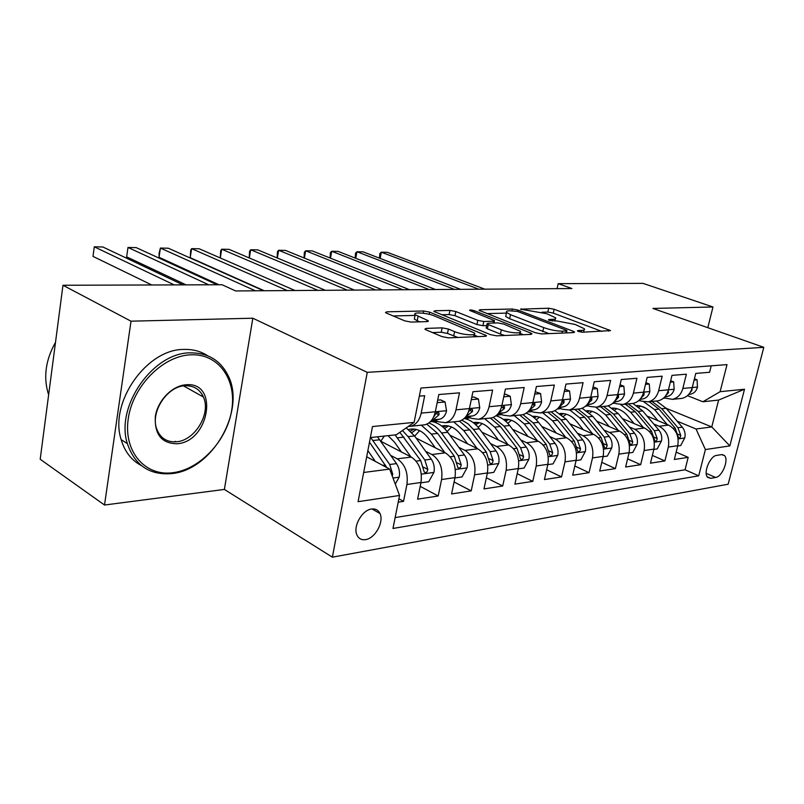 <?xml version="1.0" encoding="UTF-8"?>
<svg xmlns="http://www.w3.org/2000/svg" width="804" height="804" viewBox="0 0 804 804"><rect width="100%" height="100%" fill="white"/><g stroke="black" fill="none" stroke-linecap="round" stroke-linejoin="round"><path stroke-width="1.21" d="M578.418 331.449L582.478 332.223L610.517 330.605L554.137 309.259L548.67 308.213L520.56 309.178L546.82 313.731L555.554 317.771C556.227 318.716 555.283 319.248 552.7 319.359L549.092 319.469L548.459 319.831L549.393 320.354L556.981 320.997L575.172 324.464L584.367 328.746C585.041 329.7 584.126 330.243 581.624 330.384L578.026 330.524L577.423 330.896L578.418 331.449M365.609 539.615C375.136 538.399 384.222 521.846 379.97 513.515C378.282 510.027 375.478 508.53 371.559 509.022C362.212 509.967 352.876 526.318 356.855 534.821C358.554 538.62 361.468 540.218 365.609 539.615M426.1 328.404L424.884 329.168L426.009 329.841L442.039 336.625L448.481 337.851L485.335 336.303L486.42 335.6L429.637 312.143L423.638 310.997L386.774 311.821L385.498 312.535L386.513 313.138L404.844 320.886L411.105 322.082L427.125 321.61L428.311 320.897L427.205 320.243L415.165 314.746C411.97 311.761 427.085 312.766 434.562 316.012L474.4 332.946C477.646 336.032 462.38 335.047 454.602 331.63L448.381 329.047L442.12 327.851L426.1 328.404L425.829 329.761M252.828 318.213L131.012 321.188L62.973 285.259L40.2 459.255L104.52 505.023L224.386 489.435L332.374 557.182L367.267 372.352L252.828 318.213L224.386 489.435M707.811 327.69L712.977 306.977L652.938 308.445L763.8 347.328L367.267 372.352M712.977 306.977L643.019 283.38L558.177 283.651L557.082 288.656M62.973 285.259L222.065 284.747L235.622 290.947L571.905 288.546L558.177 283.651M535.575 332.796L541.574 333.941L573.714 332.595L574.589 332.052L573.172 331.258L517.997 310.093L512.379 309.027L480.048 309.741L479.023 310.304L535.575 332.796M531.012 334.384L496.641 335.831L490.43 334.645L433.818 311.379L434.964 310.746L449.928 310.414L455.818 311.54L477.797 320.354L483.777 321.499L493.435 321.198L494.47 320.595L469.556 310.364C469.868 309.751 471.466 309.872 474.36 310.736L530.64 332.997L531.987 333.771L531.012 334.384M398.211 502.178L403.538 501.354L398.884 498.771M390.784 455.456L397.216 458.833C405.095 464.22 408.321 472.772 406.914 484.49L420.984 482.48L417.598 499.173L438.19 495.998L420.201 486.34M425.628 451.315L431.909 454.521C439.788 459.747 443.014 468.089 441.587 479.526L454.994 477.606L451.587 493.927L471.204 490.892L454.079 481.968M458.833 447.356L464.973 450.401C472.852 455.486 476.068 463.617 474.621 474.792L487.405 472.963L483.978 488.912L502.701 486.018L486.38 477.747M490.51 443.577L496.53 446.481C504.389 451.426 507.585 459.365 506.128 470.29L518.329 468.541L514.892 484.139L532.781 481.375L517.203 473.687M520.771 439.969L526.66 442.733C534.499 447.547 537.685 455.295 536.218 465.978L547.876 464.31L544.429 479.566L561.534 476.923L546.65 469.757M549.705 436.502L555.463 439.145C563.282 443.838 566.448 451.406 564.981 461.858L576.126 460.26L572.679 475.204L589.041 472.672L574.81 465.978M577.383 433.185L583.031 435.718C590.819 440.29 593.965 447.687 592.498 457.918L603.171 456.391L599.724 471.023L615.402 468.601L601.774 462.33M603.904 429.999L609.442 432.431C617.191 436.894 620.326 444.13 618.849 454.149L629.08 452.682L625.633 467.013L640.667 464.692L627.602 458.813M629.341 426.944L634.768 429.276C642.476 433.637 645.582 440.713 644.104 450.531L653.923 449.124L650.476 463.174L664.908 460.943L668.345 447.064C669.822 437.446 666.727 430.512 659.069 426.261L653.742 424.009M652.376 455.416L664.908 460.943M711.208 365.82L709.58 372.282L695.772 373.418L692.244 387.568C690.535 393.518 687.098 397.116 681.913 398.382L679.802 398.603M663.813 397.879L672.486 399.347C677.682 398.08 681.129 394.452 682.837 388.453L686.365 374.192L671.973 375.378L668.436 389.809C666.727 395.88 663.27 399.548 658.064 400.834L655.933 401.055M639.18 400.191L641.522 401.156L648.245 401.839C653.461 400.553 656.928 396.854 658.637 390.734L662.174 376.182L647.17 377.408L643.622 392.151C641.914 398.342 638.436 402.09 633.2 403.387L631.06 403.608M613.482 402.583L616.216 403.729L622.959 404.442C628.205 403.136 631.683 399.357 633.401 393.116L636.949 378.252L621.281 379.538L617.733 394.593C616.015 400.915 612.527 404.734 607.271 406.05L605.121 406.271M586.659 405.065L589.804 406.412L596.578 407.156C601.844 405.829 605.342 401.97 607.06 395.598L610.608 380.413L594.246 381.759L590.699 397.136C588.98 403.598 585.483 407.497 580.197 408.834L578.036 409.055M558.69 407.668L562.227 409.216L569.031 409.98C574.317 408.633 577.825 404.703 579.543 398.191L583.091 382.674L565.986 384.081L562.438 399.799C560.72 406.402 557.212 410.382 551.916 411.738L549.745 411.96M529.846 410.553L533.414 412.14L540.238 412.944C545.534 411.578 549.052 407.568 550.77 400.905L554.318 385.046L536.409 386.513L532.861 402.593C531.142 409.347 527.635 413.407 522.319 414.784L520.148 415.005M499.686 413.568L503.264 415.206L510.098 416.04C515.414 414.653 518.932 410.553 520.65 403.739L524.188 387.518L505.425 389.056L501.887 405.507C500.178 412.422 496.661 416.572 491.344 417.969L489.164 418.191M468.089 416.723L471.687 418.412L478.541 419.286C483.857 417.879 487.375 413.688 489.083 406.713L492.611 390.111L472.933 391.729L469.415 408.573C467.707 415.648 464.189 419.889 458.863 421.306L456.692 421.527M434.974 420.04L438.582 421.778L445.436 422.683C450.753 421.256 454.27 416.974 455.979 409.839L459.486 392.834L438.813 394.533L435.316 411.789C433.617 419.025 430.1 423.366 424.783 424.803L422.613 425.035M420.984 482.48C422.412 470.873 419.175 462.411 411.296 457.084L380.835 441.265M454.994 477.606C456.431 466.27 453.205 458.019 445.326 452.843L416.15 438.15M487.405 472.963C488.852 461.898 485.646 453.838 477.777 448.813L449.798 435.115M518.329 468.541C519.796 457.717 516.6 449.848 508.741 444.954L481.887 432.15M547.876 464.31C549.343 453.717 546.167 446.039 538.338 441.275L512.53 429.276M576.126 460.26C577.604 449.898 574.438 442.401 566.639 437.758L541.826 426.482M603.171 456.391C604.648 446.25 601.503 438.914 593.734 434.381L569.845 423.768M629.08 452.682C630.557 442.753 627.432 435.567 619.703 431.155L596.679 421.135M653.923 449.124C655.401 439.396 652.295 432.371 644.607 428.06L622.407 418.593M721.5 454.632L716.635 455.396C710.012 455.878 702.937 473.224 707.661 477.365L710.746 478.32L715.61 477.465C722.253 476.802 729.178 459.526 724.394 455.516L721.5 454.632M332.374 557.182L728.163 484.209L763.8 347.328M363.679 472.481L389.649 469.084L399.548 495.465L392.975 528.469L698.716 475.817L705.389 449.567L696.043 428.994L677.179 421.185M399.548 495.465L358.081 501.686L372.483 426.552L414.11 422.381L420.944 388.041L727.007 364.614L720.113 391.689L744.504 389.236L729.841 445.898L705.389 449.567M395.136 517.605L685.058 469.787L688.184 457.345L674.325 459.486L677.762 445.707C679.239 436.17 676.154 429.296 668.516 425.085L647.089 416.11M408.251 426.472L410.683 426.261C415.99 424.813 419.497 420.432 421.195 413.115L424.683 395.699L419.336 396.131M644.104 450.531L640.667 464.692M618.849 454.149L615.402 468.601M592.498 457.918L589.041 472.672M564.981 461.858L561.534 476.923M536.218 465.978L532.781 481.375M506.128 470.29L502.701 486.018M474.621 474.792L471.204 490.892M441.587 479.526L438.19 495.998M406.914 484.49L403.538 501.354M389.649 469.084L366.684 456.772M645.863 408.231L640.687 406.09L638.879 407.125M696.043 428.994L711.771 426.934L718.615 400.07L702.897 401.769L720.113 391.689M666.134 408.281L711.771 426.934L729.841 445.898M687.44 395.648L702.897 401.769M131.012 321.188L104.52 505.023M414.11 422.381L396.382 434.763L370.373 437.567M676.164 452.139L688.184 457.345M685.058 469.787L698.716 475.817M718.615 400.07L744.504 389.236M601.874 331.409L553.283 313.108L547.825 312.063L541.996 312.213M506.419 313.108L486.872 313.6M566.328 330.997L566.951 330.615L565.966 330.072L517.525 311.439L509.666 310.776C506.832 310.877 505.796 311.439 506.56 312.475L510.51 314.686L543.675 327.58C550.328 329.931 556.579 331.127 562.438 331.158L566.328 330.997L565.895 332.916M505.977 315.238L505.706 316.485L509.646 318.726L510.51 314.686M549.021 333.63L509.646 318.726M441.607 314.746L449.094 314.555L449.928 310.414M486.681 325.57L482.902 325.7L476.933 324.555L454.974 315.681L449.094 314.555M519.816 333.278L523.404 334.705M501.344 329.801C508.912 332.997 523.092 334.052 520.258 331.238L503.696 324.042L497.746 322.906L488.088 323.228L487.043 323.851L488.269 324.565L501.344 329.801L500.44 334.062L504.771 335.489M486.259 327.6L487.385 328.786L488.269 324.565M500.44 334.062L487.385 328.786M457.868 337.459L447.486 333.439L441.235 332.243L432.482 332.575M414.593 317.66L414.321 319.037L417.206 320.746L418.05 316.444M419.778 321.821L417.206 320.746M415.035 315.419L393.196 315.962M477.898 336.615L473.968 334.997M677.692 445.999L680.666 445.567L684.827 437.778C685.601 433.798 684.757 430.261 682.274 427.145L666.154 408.301L656.396 401.005M667.24 424.552L654.536 409.578L643.914 401.869M641.19 401.015L639.783 400.734M657.973 420.673L651.622 413.166C647.351 408.281 642.396 405.739 636.758 405.548M649.2 401.739L658.978 409.095L675.129 428.06L678.556 437.788C679.681 438.27 680.415 437.476 680.757 435.396L677.903 427.698L661.762 408.784L651.994 401.457M637.451 406.02L638.426 405.658M694.103 380.081L697.078 379.82L697.46 387.247C696.304 391.035 694.053 393.337 690.696 394.131L688.646 394.473M478.842 289.209L381.327 252.205L387.297 252.315L484.812 289.169M663.25 398.362L664.355 398.211M664.225 398.05L663.471 398.171M689.953 392.804L691.983 390.362L691.993 388.483M379.478 258.154L379.83 253.551L381.327 252.205L380.161 258.416M697.078 379.82L694.425 378.805M172.478 472.762C199.915 469.636 226.798 440.793 231.683 410.341C236.949 379.88 218.728 353.479 190.87 354.805C163.112 355.639 132.76 386.051 128.248 418.763C123.313 451.516 145.001 476.35 172.478 472.762M190.216 352.856C207.673 352.705 220.236 360.162 227.924 375.227C246.516 410.14 212.286 470.31 171.403 473.626C149.464 475.285 134.781 465.285 127.364 443.627C115.133 406.482 153.072 352.504 190.216 352.856M177.001 443.748C161.624 443.486 154.408 434.421 155.333 416.562C157.644 400.503 172.357 385.498 186.196 384.774C219.261 381.598 209.402 441.939 177.001 443.748M185.091 385.749C167.373 386.02 150.207 411.929 156.69 428.894C160.207 438.049 166.77 442.341 176.367 441.788C194.89 440.723 211.251 413.487 203.402 397.015C199.834 389.277 193.734 385.518 185.091 385.749M141.293 465.536C131.454 460.3 124.741 451.677 121.163 439.657C108.902 402.653 146.67 349.016 183.754 349.438C192.709 349.127 200.638 351.217 207.532 355.69M202.206 394.633L202.618 396.573M175.634 441.336L173.805 441.888M48.642 394.724L47.999 392.764C43.356 376.302 45.858 359.488 55.506 342.333M653.843 449.416L657.21 448.933L661.471 440.984C662.245 436.924 661.39 433.306 658.898 430.13L642.677 410.884L632.869 403.427M616.909 408.673L614.748 410M643.401 427.537L630.587 412.211L620.728 404.663M634.085 423.567L627.663 415.869C623.211 410.713 618.065 408.11 612.226 408.07M625.381 404.191L635.21 411.708L651.461 431.075L654.918 440.984C656.094 441.517 656.858 440.713 657.23 438.562L654.345 430.713L638.115 411.387L628.286 403.889M613.181 408.744L614.537 408.201M613.05 408.08L612.467 408.231M628.999 452.984L632.788 452.441L637.15 444.321C637.934 440.18 637.069 436.492 634.557 433.235L618.246 413.568L608.146 405.839M592.146 411.377L589.634 413.035M618.567 430.663L605.643 414.954L595.844 407.276M609.201 426.582L602.719 418.673C598.086 413.236 592.739 410.583 586.689 410.703M600.588 406.744L610.467 414.422L626.808 434.22L630.286 444.321C631.512 444.903 632.326 444.089 632.718 441.868L629.813 433.838L613.482 414.09L603.613 406.432M587.925 411.598L589.674 410.844M588.116 410.703L587.111 411.005M603.101 456.692L607.332 456.089L611.804 447.798C612.588 443.577 611.713 439.798 609.191 436.471L592.789 416.361L582.146 408.241M566.358 414.211L563.483 416.251M592.679 433.919L579.654 417.809L569.724 409.909M583.272 429.738L576.719 421.608C571.895 415.859 566.348 413.145 560.086 413.467M574.759 409.397L584.679 417.256L601.111 437.507L604.608 447.788C605.894 448.441 606.749 447.607 607.171 445.305L604.246 437.105L587.835 416.904L577.915 409.065M561.614 414.613L563.775 413.608M562.157 413.447L560.71 413.909M576.056 460.571L580.779 459.898L585.362 451.426C586.146 447.114 585.272 443.255 582.729 439.848L566.247 419.276L554.84 410.683M539.484 417.175L536.228 419.678M565.674 437.316L552.549 420.783L542.579 412.703M556.227 433.024L549.604 424.653C544.579 418.593 538.831 415.829 532.359 416.361M547.825 412.161L557.785 420.211L574.297 440.934L577.815 451.396C579.161 452.119 580.066 451.285 580.508 448.893L577.573 440.512L561.071 419.849L551.122 411.819M534.198 417.789L536.781 416.492M535.092 416.301L533.183 416.964M639.471 400.312L638.959 400.392M670.305 382.171L673.672 381.88L674.134 389.448C672.978 393.317 670.717 395.658 667.34 396.462L664.787 396.895M454.421 289.38L356.946 251.742L363.117 251.863L460.612 289.339M638.436 400.844L640.316 400.663M639.994 400.523L638.537 400.774M665.833 395.598L668.476 392.633L668.224 390.603M355.187 258.074L355.519 253.119L356.946 251.742L355.75 258.295M673.672 381.88L670.667 380.704M614.186 402.884L612.97 403.085M645.501 384.352L649.28 384.021L649.843 391.739C648.687 395.689 646.406 398.07 643.019 398.895L639.924 399.417M429.115 289.561L331.73 251.27L338.112 251.391L435.527 289.52M613.251 403.357L615.03 403.236M614.738 403.116L612.558 403.447M640.748 398.412L643.984 395.005L644.074 393.136M330.062 258.014L330.384 252.677L331.73 251.27L330.504 258.184M649.28 384.021L645.903 382.684M587.824 405.568L585.825 405.909M619.613 386.634L623.844 386.262L624.517 394.131C623.351 398.161 621.07 400.593 617.663 401.427L613.985 402.05M402.864 289.752L305.651 250.788L312.253 250.908L409.517 289.701M587.533 405.96L588.608 405.899M588.397 405.809L585.513 406.181M614.648 401.256L618.457 397.467L618.537 395.598L617.522 395.427M304.053 257.963L304.374 252.215L305.651 250.788L304.384 258.094M623.844 386.262L620.065 384.724M560.298 408.372L557.443 408.854M592.578 389.005L597.302 388.593L598.086 396.623C596.92 400.744 594.628 403.226 591.211 404.07L586.9 404.804M375.609 289.942L278.646 250.275L285.49 250.406L382.523 289.902M560.89 408.633L557.242 409.035M587.433 404.161L591.804 400.05L591.885 398.161L590.448 398.131M277.119 257.933L277.46 251.732L278.646 250.275L277.34 258.024M597.302 388.593L593.071 386.845M547.805 464.622L553.062 463.868L557.765 455.215C558.539 450.803 557.654 446.863 555.112 443.376L538.549 422.321C534.961 417.819 530.831 414.763 526.158 413.176M511.444 420.291L507.806 423.336M537.464 440.873L524.248 423.889L514.248 415.618M498.369 414.985L496.46 415.889M527.987 436.461L521.304 427.849C516.078 421.427 510.118 418.623 503.435 419.407M519.726 415.045L529.715 423.296L546.298 444.501L549.825 455.164C551.242 455.968 552.197 455.134 552.68 452.642L549.725 444.069L533.152 422.914L522.992 414.623M505.595 421.155L508.62 419.507M506.862 419.286L504.46 420.19M531.534 411.306L527.746 411.949M564.318 391.488L569.574 391.025L570.478 399.236C569.312 403.437 567.011 405.97 563.584 406.824L558.589 407.688M569.574 391.025L564.83 389.196M347.308 290.154L250.677 249.753L257.762 249.883L354.484 290.093M559.041 407.136L563.956 402.744L564.036 400.854L562.117 401.055M249.21 257.933L249.582 251.24L250.677 249.753L249.33 257.983M518.258 468.863L524.087 468.028L528.921 459.164C529.695 454.662 528.801 450.632 526.238 447.064L509.625 425.497C505.676 420.462 501.133 417.216 495.978 415.758M482.179 423.557L478.129 427.256M507.977 444.592L494.671 427.145L484.641 418.653M468.752 417.979L466.531 419.075M498.48 440.059L491.726 431.175C486.279 424.391 480.119 421.537 473.224 422.613M490.37 418.07L500.389 426.512L517.032 448.24L520.57 459.094C522.057 459.999 523.062 459.154 523.585 456.561L520.61 447.788L503.977 426.12L493.254 417.366M475.737 424.723L479.224 422.663M477.375 422.401L474.471 423.607M501.445 414.372L496.651 415.196M534.74 394.091L540.579 393.578L541.615 401.96C540.449 406.261 538.147 408.844 534.7 409.708L528.962 410.703M540.579 393.578L535.253 391.749M317.892 290.355L221.683 249.21L229.029 249.351L325.349 290.304M529.374 410.201L534.851 405.558L534.921 403.668L532.429 404.251M220.266 257.953L220.688 250.717L221.683 249.21L220.296 257.963M487.335 473.295L493.787 472.37L498.741 463.305C499.515 458.702 498.621 454.572 496.048 450.923L479.385 428.823C475.003 423.145 469.958 419.698 464.25 418.472M451.587 426.994L447.124 431.507M477.124 448.491L463.737 430.542L453.687 421.839M437.476 421.246L435.235 422.432M467.606 443.828L460.792 434.662C455.255 427.617 449.004 424.693 442.039 425.899L441.637 425.989M459.516 421.145L469.727 429.879L486.4 452.149L489.948 463.204C491.505 464.209 492.571 463.365 493.143 460.662L490.149 451.667L473.476 429.467L468.059 423.808L461.898 420.14M444.522 428.542L448.491 425.969M446.552 425.658L443.125 427.225M469.938 417.598L464.179 418.472M503.756 396.814L510.218 396.241L511.404 404.814C510.238 409.206 507.937 411.849 504.49 412.733L497.937 413.869M510.218 396.241L505.806 394.282L504.279 394.412M287.279 290.576L191.613 248.647L199.231 248.788L295.048 290.525M498.349 413.367L504.369 408.502L504.45 406.623L501.264 407.829M264.225 290.736L190.226 257.692L191.613 248.647L190.729 250.185L190.226 257.692M454.923 477.948L462.049 476.923L467.144 467.637C467.908 462.933 467.013 458.702 464.431 454.953L447.727 432.301C443.356 426.502 438.321 422.964 432.622 421.688M419.587 430.622L414.693 436.13M444.813 452.592L431.346 434.1L421.286 425.165M435.286 447.788L428.401 438.301C422.864 431.085 416.613 428.08 409.648 429.296L408.593 429.567M426.793 424.15L437.617 433.406L454.33 456.25L457.858 467.496C459.506 468.631 460.642 467.777 461.255 464.953L458.26 455.747L441.547 432.974C437.848 428.019 433.607 424.683 428.823 422.974M411.859 432.622L416.331 429.447M414.301 429.075L410.331 431.075M436.914 420.974L430.24 421.778M471.275 399.668L478.42 399.035L479.757 407.799C478.591 412.291 476.29 414.995 472.832 415.889L465.405 417.196M478.42 399.035L473.988 397.025L471.787 397.216M255.421 290.807L160.398 248.064L168.317 248.215L263.511 290.746M465.848 416.653L472.44 411.588L472.521 409.738C471.204 408.824 469.868 409.568 468.501 411.97L468.189 412.552M218.959 284.757L159.041 257.28L160.398 248.064L159.091 253.31L159.041 257.28M420.914 482.822L428.773 481.696L434.019 472.189C434.783 467.365 433.869 463.034 431.296 459.184L414.562 435.939L406.231 427.879M384.392 436.049L380.774 441.175M410.924 456.893L395.076 434.904M401.397 451.938L394.452 442.13L388.051 435.657M399.859 432.331L420.693 460.541L424.21 471.978C425.939 473.265 427.145 472.42 427.828 469.456L424.813 460.019L408.08 436.652L402.452 430.522M437.165 402.663L445.054 401.97L446.562 410.934C445.406 415.537 443.104 418.291 439.647 419.206L431.245 420.693M445.054 401.97L440.622 399.9L437.677 400.151M208.698 284.787L127.987 247.451L136.208 247.612L217.11 284.757M431.718 420.11L433.155 419.849L438.944 414.824L439.034 413.005C437.647 411.97 436.24 412.703 434.813 415.226L433.346 417.517M186.036 284.857L126.65 256.858L127.987 247.451L126.65 256.858M395.287 484.119L399.256 476.953C400.01 472.018 399.096 467.576 396.513 463.627L377.468 436.803M375.347 461.416L367.87 450.602M392.262 476.058L392.734 474.179L389.709 464.501L370.674 437.527M369.488 442.18L386.784 467.546M174.197 284.897L94.289 246.818L102.842 246.979L182.96 284.867M151.755 284.968L92.993 256.406L94.289 246.818L92.993 256.406M397.216 458.833L411.296 457.084M431.909 454.521L445.326 452.843M464.973 450.401L477.777 448.813M496.53 446.481L508.741 444.954M526.66 442.733L538.338 441.275M555.463 439.145L566.639 437.758M583.031 435.718L593.734 434.381M609.442 432.431L619.703 431.155M634.768 429.276L644.607 428.06M659.069 426.261L668.516 425.085M682.837 388.453L692.244 387.568M421.195 413.115L435.316 411.789M455.979 409.839L469.415 408.573M489.083 406.713L511.374 404.603M520.65 403.739L532.861 402.593M550.77 400.905L570.458 399.035M579.543 398.191L598.065 396.432M607.06 395.598L617.733 394.593M633.401 393.116L643.622 392.151M658.637 390.734L674.124 389.257M668.345 447.064L677.762 445.707M706.193 473.335L715.61 477.465M707.178 476.752L710.746 478.32M581.222 332.142L581.624 330.384M548.941 320.153L549.092 319.469M552.328 321.047L552.7 319.359M521.072 309.51L521.213 308.826M547.825 312.063L548.67 308.213M553.283 313.108L554.137 309.259M608.739 331.127L609.05 329.791M577.875 331.208L578.026 330.524M479.827 310.816L480.048 309.741M512.017 310.716L512.379 309.027M517.696 311.5L517.997 310.093M572.87 332.625L573.172 331.258M542.77 331.69L543.675 327.58M562.006 333.087L562.438 331.158M434.723 311.942L434.964 310.746M454.974 315.681L455.818 311.54M476.933 324.555L477.797 320.354M482.902 325.7L483.777 321.499M493.043 323.067L493.435 321.198M474.038 312.284L474.36 310.736M530.338 334.414L530.64 332.997M441.235 332.243L442.12 327.851M447.486 333.439L448.381 329.047M453.707 336.042L454.602 331.63M426.934 321.61L427.205 320.243M386.523 313.138L386.774 311.821M423.195 313.218L423.638 310.997M429.195 314.324L429.637 312.143M484.842 336.323L485.154 334.856M678.144 438.883L684.717 437.979M661.762 408.784L666.154 408.301M654.536 409.578L658.978 409.095M677.903 427.698L682.274 427.145M673.179 428.301L675.129 428.06M677.852 434.17L680.757 435.396M697.45 387.066L692.244 387.548M690.485 394.171L688.767 394.342M691.39 390.131L691.983 390.362M654.295 442.15L661.36 441.185M638.115 411.387L642.677 410.884M630.587 412.211L635.21 411.708M654.345 430.713L658.898 430.13M649.3 431.356L651.461 431.075M654.195 437.265L657.23 438.562M629.452 445.567L637.039 444.522M613.482 414.09L618.246 413.568M605.643 414.954L610.467 414.422M629.813 433.838L634.557 433.235M624.427 434.532L626.808 434.22M629.542 440.481L632.718 441.868M603.543 449.124L611.693 448.009M587.835 416.904L592.789 416.361M579.654 417.809L584.679 417.256M604.246 437.105L609.191 436.471M598.477 437.838L601.111 437.507M603.854 443.828L607.171 445.305M576.488 452.843L585.252 451.637M561.071 419.849L566.247 419.276M552.549 420.783L557.785 420.211M577.573 440.512L582.729 439.848M571.403 441.296L574.297 440.934M577.051 447.305L580.508 448.893M667.632 392.302L668.476 392.633M649.833 391.548L643.632 392.131M642.868 394.553L643.984 395.005M624.507 393.94L617.733 394.573M617.452 401.467L614.216 401.789M617.04 396.885L618.457 397.467M590.99 404.111L587.171 404.492M590.066 399.317L591.804 400.05M548.238 456.722L557.644 455.426M533.152 422.914L538.549 422.321M524.248 423.889L529.715 423.296M549.725 444.069L555.112 443.376M543.122 444.913L546.298 444.501M549.052 450.943L552.68 452.642M532.137 411.578L527.665 412.03M563.363 406.864L558.901 407.316M561.865 401.839L563.956 402.744M518.68 460.782L528.801 459.385M503.977 426.12L509.625 425.497M494.671 427.145L500.389 426.512M520.61 447.788L526.238 447.064M513.545 448.682L517.032 448.24M519.776 454.732L523.585 456.561M541.594 401.749L532.871 402.573M501.987 414.623L497.254 415.095M534.489 409.749L529.323 410.271M532.369 404.452L534.851 405.558M487.747 465.024L498.621 463.536M473.476 429.467L479.385 428.823M463.737 430.542L469.727 429.879M490.149 451.667L496.048 450.923M482.581 452.642L486.4 452.149M489.144 458.692L493.143 460.662M470.4 417.819L466.31 418.231M504.269 412.774L498.369 413.356M501.706 407.286L504.369 408.502M455.325 469.476L467.013 467.878M441.547 432.974L447.727 432.301M431.346 434.1L437.617 433.406M458.26 455.747L464.431 454.953M450.139 456.783L454.33 456.25M457.054 462.823L461.255 464.953M479.727 407.578L469.415 408.553M437.296 421.165L433.899 421.507M472.621 415.929L466.431 416.552M469.667 410.291L472.44 411.588M421.306 474.149L433.889 472.42M408.08 436.652L414.562 435.939M397.387 437.828L403.96 437.105M424.813 460.019L431.296 459.184M416.11 461.124L420.693 460.541M423.406 467.144L427.828 469.456M446.521 410.713L435.316 411.769M439.426 419.246L432.944 419.889M436.059 413.447L438.944 414.824M393.005 478.038L399.116 477.194M372.986 440.512L379.779 439.758M389.709 464.501L396.513 463.627M382.754 465.385L385.377 465.054M391.257 473.385L392.734 474.179M372.021 508.962L379.97 513.515M672.486 399.347L681.913 398.382M648.245 401.839L658.064 400.834M622.959 404.442L633.2 403.387M596.578 407.156L607.271 406.05M569.031 409.98L580.197 408.834M540.238 412.944L551.916 411.738M510.098 416.04L522.319 414.784M478.541 419.286L491.344 417.969M445.436 422.683L458.863 421.306M410.683 426.261L424.783 424.803M722.183 454.582L724.394 455.516M583.583 332.183L584.096 329.921M554.82 321.067L555.303 318.917M566.438 332.896L566.88 330.896M505.706 316.485L506.56 312.475M493.957 323.037L494.37 321.037M519.474 334.866L519.997 332.464M486.159 328.072L487.043 323.851M473.596 336.796L474.099 334.363M414.321 319.037L415.165 314.746M428.21 321.429L428.311 320.897M486.309 336.122L486.42 335.6M688.777 394.322L690.696 394.131M121.163 439.657L127.364 443.627M203.402 397.015L183.563 385.9M47.999 392.764L48.833 393.297M561.112 413.417L560.167 413.517M533.946 416.271L532.449 416.422M614.226 401.769L617.663 401.427M617.924 395.347L618.537 395.598M587.181 404.472L591.211 404.07M591.201 397.879L591.885 398.161M505.595 419.236L503.505 419.457M558.921 407.296L563.584 406.824M563.282 400.523L564.036 400.854M475.988 422.341L473.244 422.633M529.344 410.251L534.7 409.708M534.077 403.296L534.921 403.668M445.034 425.587L442.039 425.899M498.591 413.316L504.49 412.733M503.505 406.201L504.45 406.623M412.643 428.984L409.648 429.296M466.652 416.502L472.832 415.889M471.456 409.236L472.521 409.728M433.155 419.849L439.647 419.206M437.828 412.432L439.034 413.005"/></g></svg>
